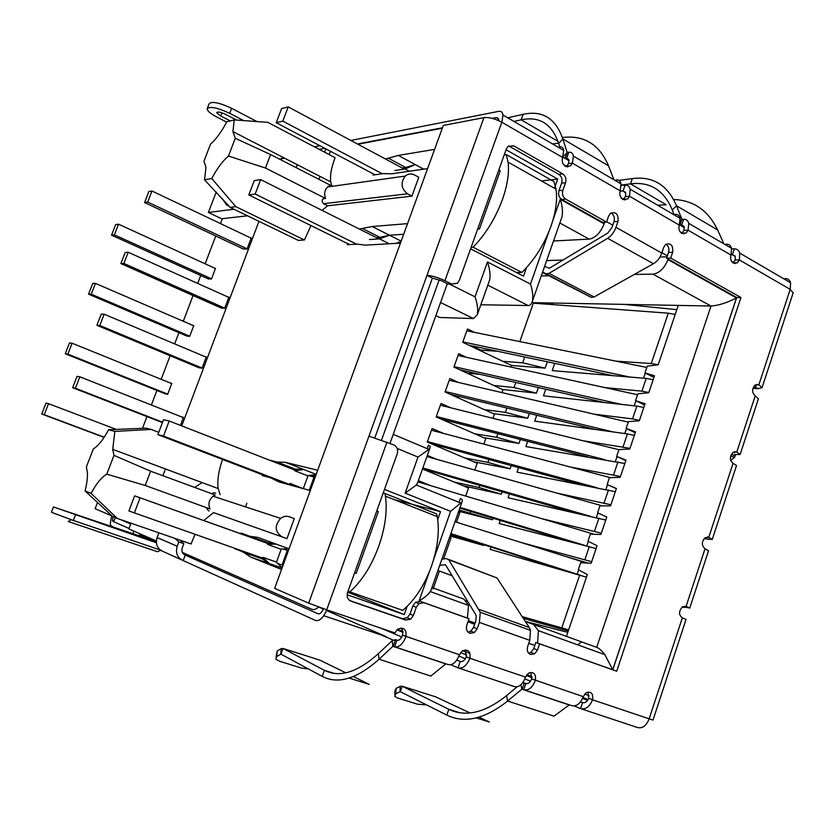 <?xml version="1.0" encoding="UTF-8"?>
<svg xmlns="http://www.w3.org/2000/svg" width="835" height="835" viewBox="0 0 835 835"><rect width="100%" height="100%" fill="white"/><g stroke="black" fill="none" stroke-linecap="round" stroke-linejoin="round"><path stroke-width="1.25" d="M591.159 297.333L594.103 296.978L549.033 273.369L546.153 273.796L591.159 297.333L542.468 272.492M549.033 273.369L607.619 238.309L653.45 263.714L594.103 296.978M542.604 272.106L546.153 273.796M544.65 266.292L549.305 268.275L607.786 233.059L611.94 227.59L613.976 221.692C614.957 217.716 613.955 214.814 610.98 212.967M653.45 263.714C657.218 261.428 659.984 257.879 661.779 253.068L663.752 247.264L665.641 244.446C670.922 242.682 673.26 245.302 672.676 252.295L670.703 258.078L740.969 297.531L616.71 671.246L539.598 643.827L537.49 650.016L534.63 653.857L530.476 654.494C527.616 653.074 526.676 650.434 527.668 646.551L529.776 640.341L530.476 630.341L529.296 627.555L497.023 577.987L448.458 559.356M374.884 437.686L432.394 278.097L426.977 275.414C431.925 275.665 437.905 277.429 444.94 280.685L451.672 284.046L457.423 283.211L459.313 280.383L506.313 149.037L507.962 146.48L513.682 145.812L562.738 173.889C565.598 175.955 566.527 178.909 565.535 182.729L562.873 190.286L558.97 190.683C557.978 194.503 558.907 197.425 561.746 199.461L602.557 222.329L606.554 222.058L608.621 216.119L610.427 213.374C616.032 211.412 618.558 214.094 618.004 221.421L615.959 227.339C614.122 232.245 611.345 235.908 607.619 238.309M562.873 190.286C561.882 194.117 562.811 197.06 565.66 199.095L606.554 222.058M558.97 190.683L561.611 183.168C562.602 179.348 561.673 176.415 558.834 174.358L508.692 145.906M451.672 284.046L448.071 284.067L452.163 284.255M432.394 278.097L441.35 280.727L448.071 284.067M423.971 602.724L469.03 618.745L423.971 602.724L418.972 603.601L416.268 607.296L413.408 615.437L410.674 619.173L405.643 620.061L350.95 601.169C347.611 599.561 346.494 596.67 347.59 592.495L397.22 453.854C398.295 449.762 397.22 446.808 393.974 445.003L368.976 436.11L483.935 117.62L443.312 125.459L274.642 588.393L308.689 603.131L326.715 609.821C323.375 617.827 319.659 621.376 315.567 620.468L183.199 560.577L185.234 555.129L318.26 613.871M566.203 166.708L568.478 163.65L568.959 160.111L566.673 158.191L568.771 152.231C571.297 151.96 572.82 153.243 573.363 156.082L572.413 163.138L570.712 165.768L565.399 166.332C562.55 164.255 561.611 161.291 562.602 157.45L501.845 122.234C495.051 118.654 489.08 117.119 483.935 117.62M349.708 600.542L402.24 618.683L407.24 617.806L409.975 614.08L412.824 605.98L416.268 607.296M420.506 601.43L415.517 602.296L412.824 605.98M528.659 653.262L530.893 652.417L533.742 648.597L535.84 642.439L612.796 669.795L736.721 297.511L666.58 258.203L668.543 252.441C669.461 248.788 668.626 246.022 666.027 244.164M666.58 258.203L670.703 258.078M736.721 297.511L740.969 297.531M612.796 669.795L616.71 671.246M535.84 642.439L539.598 643.827M441.882 559.22L446.36 558.563L448.739 559.742L480.271 612.264L479.384 622.419L477.192 628.765L474.395 632.554L469.823 633.306C466.796 631.824 465.805 629.089 466.828 625.112L469.03 618.745M468.028 632.158L470.804 631.166L473.591 627.398L475.773 621.083L476.221 616L475.679 614.602L445.462 564.7L439.732 565.347M452.163 575.764L437.937 570.482M386.97 442.08L326.715 609.821L394.955 632.92L397.721 629.141C403.942 626.918 406.687 629.423 405.956 636.635C402.741 644.39 398.953 647.762 394.59 646.749L396.875 640.257C399.057 640.748 400.946 639.057 402.543 635.195L402.887 631.218L401.217 627.972M395.279 646.979L447.988 664.503C452.518 665.589 456.338 662.332 459.48 654.755L462.329 650.903C468.132 648.952 470.658 651.415 469.886 658.283L466.316 656.79L465.199 649.901M458.739 668.083L514.277 686.558C518.869 687.664 522.616 684.523 525.528 677.112L528.461 673.208C533.847 671.507 536.153 673.918 535.36 680.441C532.344 687.769 528.471 690.858 523.733 689.7L525.831 683.541C528.2 684.105 530.131 682.56 531.624 678.907L530.726 672.373M524.495 689.95L571.547 705.596C576.4 706.807 580.294 703.822 583.237 696.64L586.212 692.706C591.253 691.213 593.372 693.572 592.568 699.803L588.717 698.227L587.997 692.017M588.717 698.227C587.151 701.755 585.084 703.195 582.538 702.569L580.534 708.591C585.512 709.833 589.531 706.911 592.568 699.803L653.001 720.104L686.036 619.393L682.299 617.942C678.552 614.717 678.646 611.001 682.592 606.784L686.109 606.346L689.752 608.057L682.905 606.607M708.539 550.808L705.032 548.71C701.4 545.464 701.452 541.79 705.199 537.667L708.8 537.249L712.245 539.483L704.051 538.679M712.245 539.483L736.522 465.492L733.078 463.31C729.571 460.043 729.571 456.411 733.099 452.403L736.783 452.017L740.144 454.449L734.539 454.564L734.591 457.319L730.719 460.325M758.389 398.838L755.216 395.884C751.803 392.607 751.782 389.006 755.132 385.081L758.879 384.726L756.228 384.517M733.088 262.973L735.124 260.04L739.382 259.925L737.462 262.774L733.328 263.119C730.896 261.313 730.124 258.631 731.011 255.072L731.554 248.319C730.771 245.521 729.018 244.144 726.304 244.164M681.778 233.414L683.917 230.418L684.241 226.995L681.715 224.959L683.646 219.271C686.307 219.188 688.009 220.544 688.729 223.352L688.082 230.189L686.224 232.986L681.736 233.393C679.179 231.493 678.364 228.727 679.283 225.085L680.076 218.311C679.439 215.545 677.822 214.23 675.212 214.355M623.213 199.638L625.446 196.601L629.496 196.225L627.711 198.949L622.816 199.429C620.113 197.446 619.236 194.576 620.196 190.839L621.01 183.867C620.395 181.038 618.798 179.723 616.209 179.911M568.76 159.401L566.673 158.191L565.065 158.462L567.163 152.513L568.771 152.231M507.722 117.808L523.159 114.311C542.437 110.147 555.661 118.351 562.832 138.923L567.184 152.513L562.811 156.876M683.99 226.285L681.715 224.959L679.993 225.095L681.913 219.428L683.646 219.271M618.85 180.402L632.314 178.575C652.928 175.976 667.656 185.036 676.496 205.765L681.944 219.428L680.222 220.69M569.011 160.748L562.759 157.032M684.324 227.621L679.993 225.095M613.902 179.713L608.517 165.8C599.384 144.382 584.062 134.946 562.529 137.493L562.331 137.378M723.893 243.851L717.641 229.969C708.205 210.441 693.541 200.285 673.636 199.492M608.517 165.8L562.832 138.923L558.678 143.484L560.149 148.369M717.641 229.969L676.496 205.765L672.29 209.94L674.148 214.845M558.678 143.484C551.987 123.862 539.493 115.971 521.186 119.822L523.159 114.311M672.29 209.94C664.013 190.182 650.079 181.477 630.488 183.846L632.314 178.575M552.478 143.902L558.573 143.161M513.932 121.419L521.186 119.822L557.989 141.376M657.667 205.233L666.215 204.763L630.488 183.846L621.146 185.067M733.704 452.048L734.278 452.643L732.556 452.831M731.293 454.48L734.487 455.472M733.078 463.31L708.8 537.249L707.485 536.957M704.97 537.823L708.811 539.493M753.765 386.532L758.337 388.651L752.899 388.452M756.186 385.958L754.318 386.553L754.673 385.446M793.135 292.897L790.192 289.38L758.879 384.726L762.052 387.67L758.337 388.651M684.867 606.941L685.295 607.442L682.091 607.149M569.355 704.865L554.012 716.127L507.628 701.035L521.844 689.199L523.733 689.7M526.165 683.646L524.307 682.894L522.219 689.042M526.791 683.729L522.689 682.759M520.936 684.721L521.844 689.199L569.188 704.938M506.574 695.618L507.628 701.035C484.853 719.039 464.584 723.726 446.819 715.094L448.823 709.312C465.711 717.38 484.958 712.819 506.574 695.618L517.095 686.819M426.466 704.855L417.594 704.229L397.69 698.029L394.694 696.39L395.8 693.739L400.309 691.683L446.819 715.094M435.515 696.797L470.095 712.965M479.008 717.15L489.362 722.014L476.221 717.902M400.309 691.683L402.219 686.245L448.823 709.312L459.814 712.756M436.141 696.995L402.219 686.245L400.257 686.328L400.017 691.724L401.019 692.038M395.8 693.739L396.051 688.364L400.257 686.328M396.051 688.364L394.945 691.036L394.788 694.407M445.921 663.815L430.818 676.058L379.069 659.232L392.899 646.321L394.59 646.749M397.189 640.361L395.508 639.652L393.222 646.133M397.763 640.414L395.508 639.652L392.158 640.716L392.899 646.321L445.754 663.898M378.38 653.638L379.069 659.232C356.983 678.886 338.029 684.596 322.206 676.392L324.377 670.317C339.417 677.968 357.422 672.415 378.38 653.638L392.158 640.716M308.428 668.96L301.508 668.083L279.568 661.247L275.884 659.159L276.729 656.477L280.957 654.16L322.206 676.392M319.847 660.141L345.784 672.812M353.362 676.538L369.331 684.408L349.113 678.072M280.957 654.16L283.023 648.461L324.377 670.317L334.282 673.417M320.421 660.318L283.023 648.461L281.228 648.638L280.706 654.212L281.583 654.494M276.729 656.477L277.262 650.924L281.228 648.638M277.262 650.924L276.093 656.936M469.969 653.367L462.684 650.684M562.602 157.45L563.719 150.457C563.27 147.68 561.83 146.449 559.387 146.751M625.446 196.601L625.697 193.031L623.098 190.933L625.112 185.109C627.784 184.984 629.465 186.351 630.154 189.201L629.496 196.225L679.283 225.085M735.124 260.04L735.259 256.596L732.462 254.414L734.32 248.851C737.117 248.882 738.933 250.312 739.779 253.12L739.382 259.925L790.192 289.38L790.599 282.752C789.743 279.976 787.916 278.566 785.14 278.514M466.316 656.79C464.636 660.506 462.6 662.072 460.2 661.508L458.008 667.843L450.796 664.754M525.528 677.112L469.886 658.283C466.65 665.777 462.694 668.971 458.008 667.843M444.94 280.685L501.845 122.234L502.994 115.042C502.576 112.203 501.157 110.971 498.745 111.358L350.836 140.447M357.422 143.975L442.466 127.786M492.097 118.33L496.543 117.484L498.652 119.332L498.641 120.605M325.838 148.86L324.627 152.095L329.084 154.538M330.43 151.281L329.23 154.506M296.206 167.689L297.323 164.725M226.64 122.108L216.609 116.921C210.472 113.643 207.32 110.951 207.163 108.821C209.689 106.045 217.204 107.548 229.698 113.309L243.81 120.668M207.393 108.237L209.074 103.864C211.62 101.045 219.135 102.528 231.619 108.31L257.107 121.649M620.092 191.152L623.098 190.933L625.446 192.3M621.167 185.412L625.112 185.109M731.209 254.424L734.967 255.865M731.669 248.893L734.32 248.851M282.397 157.043L281.906 158.347L284.119 157.93M236.66 120.083L225.732 114.405C220.711 112.088 217.695 111.493 216.672 112.61L220.461 115.856L230.251 120.929M682.299 617.942L649.129 718.945C646.28 725.907 642.365 728.757 637.366 727.483L581.306 708.842M396.928 629.809L403.002 632.377M458.979 656.07L465.314 658.752M397.314 629.454L402.908 631.364M380.53 628.035L401.771 636.959M456.797 660.078L460.534 661.623M393.034 640.028L381.459 635.08M318.636 607.024L323.291 609.07M326.475 610.458L386.313 636.708L323.771 615.719M323.448 608.694C321.778 612.525 319.951 614.216 317.968 613.777M183.199 560.577C177.333 557.853 175.329 553.062 177.187 546.226L178.805 541.905L183.846 543.648L182.239 547.958C181.31 551.371 182.301 553.762 185.234 555.129L184.462 554.795M179.953 540.13L183.846 543.648M178.805 541.905L174.932 538.398M177.187 546.226L157.116 537.542L158.88 532.834M157.116 537.542C155.31 544.138 157.262 548.772 162.971 551.434L181.466 559.794M161.291 550.672L158.326 549.326L158.66 548.428M156.395 542.781L54.223 507.221L148.578 538.94L139.654 534.995L139.351 535.778M158.326 549.326L73.386 520.466L52.167 512.565L51.478 512.074L53.503 506.824M526.353 675.379L531.947 677.676M582.559 698.394L587.537 700.429M460.638 652.542L466.713 655.037M524.871 678.897L530.496 681.214M580.586 701.765L582.893 702.694M580.534 708.591L574.271 705.972M156.343 541.936L63.512 510.31L156.364 542.416M462.611 650.726L466.473 652.145M153.65 539.796L139.654 534.995M145.019 535.997L145.029 536.832M129.018 528.43L113.028 521.426L112.495 520.518L113.059 516.625M111.577 515.759L110.23 524.203L111.285 525.998L112.861 526.708M115.261 517.575L113.685 521.708L128.997 528.482M133.871 531.102L132.942 533.586M215.712 493.078C213.019 492.619 212.142 492.921 213.061 493.955M106.786 474.165L145.227 485.459L209.992 508.933C207.967 504.058 208.99 499.81 213.04 496.209L215.179 494.988L150.634 471.19L113.977 455.367L112.725 449.366L114.844 431.403L151.114 429.42L146.094 428.178L108.581 429.733C103.279 439.596 98.196 445.994 93.322 448.917L86.381 466.974L87.383 472.151C87.706 477.223 86.944 483.496 85.076 490.959L91.088 493.381C96.422 483.465 101.651 477.056 106.786 474.165L113.977 455.367M222.559 459.448C218.593 470.71 217.131 480.417 218.175 488.558L220.127 494.706M304.42 239.969L235.804 206.652L211.766 178.513L204.523 179.817L230.136 207.393L298.325 240.396L304.42 239.969L310.985 225.565M195.025 534.442L191.038 543.971L117.276 518.431L91.088 493.381M211.766 178.513C217.152 168.346 222.726 160.852 228.477 156.051L265.478 168.033L325.608 198.5C323.876 194.002 324.554 190.15 327.644 186.946L330.524 185.297L270.582 154.548L235.282 138.276L232.913 131.586L234.249 119.885L267.847 122.369L335.106 157.7L334.605 159.005C331.265 168.117 329.961 175.747 330.681 181.884L331.954 186.341M97.538 502.399L95.127 508.713L112.078 515.978M216.213 192.071L208.416 212.455L222.214 219.052M120.042 519.391L130.709 523.962L128.84 528.899L156.364 540.986M427.603 168.576L391.552 173.816L383.234 173.586L373.12 175.079L373.516 173.993M385.446 158.984L398.305 155.425L434.597 149.381M442.299 128.214L357.933 144.246M284.589 158.17L279.527 159.13M208.416 212.455L233.967 209.241M258.954 221.338L181.717 425.881M165.455 468.967L162.898 475.72M182.291 552.384L311.674 609.216C313.741 610.061 316.068 609.31 318.667 606.982M281.552 569.449L250.74 557.091L243.768 552.436L235.313 548.553M240.772 533.753L241.044 533.022L249.738 536.237L257.963 537.427L289.056 548.856M310.286 490.573L278.42 481.774L271.166 478.006L262.242 475.564L262.534 474.781M269.298 460.085L277.053 462.016L285.549 462.36L317.686 470.251M381.585 439.972L439.21 279.788M400.456 243.1L365.344 245.146L357.276 244.123L347.423 244.718L347.798 243.695M359.363 229.051L372.191 226.525L407.543 223.634M213.04 496.209L280.623 518.378C283.462 516.301 286.415 515.779 289.495 516.813L294.275 518.587L286.958 538.627L213.468 512.606L203.75 520.539M194.68 487.431L202.112 482.588M318.552 179.16L320.264 176.519M327.644 186.946L405.246 176.07C408.054 173.701 411.102 173.315 414.39 174.901L418.794 177.26L411.916 196.131L327.602 205.796L322.122 210.399M534.797 645.497L528.753 643.357M474.687 624.225L467.965 621.835M468.383 620.614L475.073 623.119M528.795 643.221L534.807 645.465M550.432 303.011L553.741 304.692M546.654 260.562L562.957 260.05M659.953 257.013L667.061 256.783M667.384 255.834L661.884 252.744M612.775 225.168L606.669 221.734M506.073 149.726L557.707 179.076L554.461 188.282M526.478 267.701L523.503 276.145L470.606 248.82M384.497 489.404L440.515 511.657L437.717 519.6M407.125 606.408L404.244 614.602L347.13 594.75M390.018 443.343L447.309 283.691M553.532 240.971L589.197 239.134C595.438 237.944 600.417 232.84 604.154 223.843L604.728 222.183M668.167 259.09L667.99 259.601C664.378 268.338 659.368 273.191 652.96 274.151L634.329 274.444M667.99 259.601L736.491 297.97L612.723 669.764L537.583 643.054L538.408 630.644L533.523 624.423L525.392 621.564M468.55 605.406L430.328 591.597C428.052 594.75 424.316 597.85 419.107 600.918L467.412 618.088L468.55 605.406L464.01 599.175L431.956 587.527M477.975 228.237L479.447 229.009L500.259 170.82L498.808 170.016M479.447 229.009L477.651 229.134M403.67 234.249L389.423 235.23L372.191 226.525M369.435 239.541L379.487 238.883L389.423 235.23L380.04 237.359L362.922 228.769M380.04 237.359L376.428 237.61M440.515 511.657L394.548 499.758M316.183 474.374L285.549 462.36M315.411 476.503L311.883 475.125M316.1 474.624L307.343 475.658L294.567 470.679L303.783 469.51L295.152 469.093L277.053 462.016M295.152 469.093L287.25 467.099M287.584 484.3L271.166 478.006M354.645 572.779L356.242 573.353L378.349 511.563L376.783 510.957M275.717 543.95L268.139 542.813L249.738 536.237M282.334 567.299L281.155 566.892M259.247 539.64L259.007 540.266M253.61 554.962L235.146 549.002M253.454 555.411L262.253 558.907L243.768 552.436M262.253 558.907L269.381 563.604L250.74 557.091M282.147 567.821L275.874 561.861L262.837 557.3L269.381 563.604L282.063 568.03M347.704 592.203L404.244 614.602M246.836 503.307L245.521 506.866M557.707 179.076L541.456 180.945M423.7 169.15L398.305 155.425M394.788 170.507L405.09 168.973L415.256 164.589L405.643 167.47L388.818 158.431M405.643 167.47L402.23 167.981M286.958 538.627L213.468 512.606M280.623 518.378C274.329 525.779 274.84 531.947 282.157 536.884M234.249 119.885L226.776 121.847C221.411 131.972 216.004 139.382 210.556 144.079L203.97 161.197L205.984 167.355L204.523 179.817M411.916 196.131L407.49 193.803L323.489 203.719L327.602 205.796M405.246 176.07C400.393 182.729 401.144 188.637 407.49 193.803M222.235 198.584L226.786 205.107L229.103 206.224M471.754 345.805L480.636 350.022L496.741 351.086M469.364 371.93L472.391 373.329L477.756 373.829M466.327 600.741L467.548 601.169M433.083 589.019L439.398 571.025M443.625 558.959L451.077 537.719L449.627 537.155M519.85 341.598L533.502 302.667L532.166 301.988M548.731 275.769L541.278 275.884M433.563 559.794L450.597 511.312L405.142 493.172L417.991 457.089L428.929 449.397L430.317 446.516L428.449 445.159L427.207 448.666M405.142 493.172L416.331 485.031L417.667 482.578M450.597 511.312L461.932 502.065C462.767 500.196 462.235 499.059 460.336 498.662L459.052 502.315M430.328 591.597L431.277 589.458M612.723 669.764L604.853 654.65C601.68 650.538 598.956 648.117 596.691 647.365L533.523 624.423M736.491 297.97C726.721 302.886 718.225 305.579 711.003 306.027L533.502 302.667M552.885 220.336L560.285 199.273C562.414 205.963 562.978 211.839 561.965 216.923L561.329 218.749M449.387 284.057L475.052 296.811L487.463 261.94L530.476 284.077C532.667 290.705 533.304 296.425 532.386 301.237C531.519 304.19 530.11 305.62 528.137 305.526L480.835 304.775M487.463 261.94C489.832 268.974 490.552 274.997 489.634 279.986L489.007 281.75M475.052 296.811C477.443 303.825 478.194 309.775 477.328 314.649L473.455 318.542L439.732 317.488L435.849 315.62M389.193 243.757L379.487 238.883M292.939 485.782L289.912 483.381L303.074 488.579M288.858 548.783L280.55 549.054L267.555 544.42L276.093 544.086M405.09 168.973L409.317 171.238M208.959 508.557C206.328 508.15 206.349 508.964 209.042 510.999M114.844 431.403L108.581 429.733M151.114 429.42L158.744 432.353M230.136 207.393L235.804 206.652M228.477 156.051L235.282 138.276M325.608 198.5C321.861 198.605 321.151 200.337 323.489 203.719M466.4 357.317L458.686 353.706L453.927 367.076L502.973 389.726L501.95 392.627M458.467 382.451L449.856 378.526L445.076 391.959L494.414 414.129L492.942 418.314M450.754 407.793L440.984 403.462L436.194 416.947L485.824 438.636L483.893 444.116M443.395 433.386L432.081 428.501L427.259 442.049L477.192 463.248L474.812 470.032M436.653 459.313L427.322 455.399M465.68 496.073L468.518 487.964L422.489 468.988M431.037 485.782L418.356 480.626M456.505 522.23L459.814 512.784L458.373 512.21M474.478 332.361L467.475 328.99L462.736 342.298L511.49 365.427L510.916 367.056M525.298 621.407L567.81 632.366L587.339 574.563L578.3 569.7L580.669 562.696L591.159 563.249L597.067 545.746L587.965 541.174L590.324 534.202L600.876 534.473L606.763 517.063L597.578 512.784L599.927 505.843L610.542 505.853L616.397 488.517L607.149 484.54L609.487 477.63L620.165 477.37L626 460.116L616.668 456.421L618.996 449.554L629.747 449.021L635.539 431.862L626.146 428.449L628.463 421.612L639.276 420.819L645.038 403.743L635.571 400.612L637.877 393.807L648.753 392.753L654.494 375.76L644.964 372.911L647.25 366.137L658.189 364.822L676.83 309.639L625.384 304.514M566.36 636.656L567.81 632.366M676.83 309.639L678.197 305.579M389.423 235.23L401.155 241.148M396.02 243.35L400.998 241.576M85.076 490.959L112.516 516.395L117.276 518.431M150.634 471.19L145.227 485.459M270.582 154.548L265.478 168.033M644.964 372.911L653.941 377.41M644.61 404.996L635.571 400.612M635.247 432.728L626.146 428.449M625.832 460.596L616.668 456.421M616.376 488.6L607.149 484.54M247.515 215.806L222.371 218.655L220.482 223.592M215.764 236.002L205.159 263.808M200.724 275.477L197.697 283.42M193.073 295.559L183.272 321.266M178.93 332.685L174.661 343.895M170.142 355.752L161.165 379.309M156.907 390.477L151.375 405.006M146.96 416.592L142.482 428.355M181.56 416.905L183.481 417.312L180.433 425.38M170.664 383.161L171.822 383.348L167.637 394.339L164.453 393.494M208.061 278.796L211.453 279.026L215.545 268.254L214.919 268.275M243.329 248.966L247.066 248.997L251.272 237.86L250.573 237.912M221.035 307.948L224.657 308.303L228.915 297.041L228.059 297.041M186.372 335.858L189.66 336.39L193.793 325.504L193 325.462M198.5 367.546L202.018 368.235L206.318 356.858L205.159 356.733M577.778 644.86L581.41 641.969M568.249 631.051L523.315 618.37M675.202 314.461L668.303 313.177L533.314 303.178M568.656 629.851L522.178 616.627M643.775 407.501L636.854 406.092L543.47 395.832L545.756 389.235M605.083 387.638L641.906 391.145L648.837 392.492M653.158 379.706L646.227 378.412L552.217 370.625L554.743 363.35M615.666 361.106L651.258 363.538L658.199 364.77M547.342 361.785L545.13 368.151L511.49 365.438M538.377 387.565L536.435 393.139L502.419 389.475M529.38 413.45L527.71 418.241L493.141 413.555M520.341 439.461L518.952 443.458L483.59 437.665M511.25 465.596L510.143 468.779L473.633 461.734M502.127 491.846L501.303 494.216L462.997 485.688M492.963 518.211L492.42 519.756L458.718 511.239M483.757 544.702L483.507 545.422L450.055 535.924M586.452 577.173L490.187 549.409L491.011 547.029M520.633 542.343L591.671 561.715M596.127 548.543L499.163 523.535L500.248 520.435M540.892 518.431L601.315 533.168M605.751 520.059L508.108 497.764L509.433 493.955M556.705 493.047L610.917 504.757M615.322 491.711L517.011 472.109L518.577 467.59M570.284 467.015L620.468 476.482M624.851 463.508L525.873 446.568L527.678 441.35M582.6 440.671L629.966 448.353M634.329 435.432L627.44 433.908L534.692 421.143L536.738 415.235M594.123 414.181L632.523 418.888L639.422 420.36M564.857 556.204L587.955 563.082M483.507 545.422L450.368 535.047M461.567 537.563L461.358 538.158M492.42 519.756L459.156 509.997M470.71 511.427L470.23 512.784M501.303 494.216L479.071 487.515L454.052 481.993M479.812 485.396L479.071 487.515M510.143 468.779L487.87 462.36L464.719 457.956M488.872 459.49L487.87 462.36M518.952 443.458L496.627 437.31L474.718 433.783M497.9 433.689L496.627 437.31M527.71 418.241L505.352 412.375L484.321 409.588M506.876 408.012L505.352 412.375M454.052 395.988L460.231 396.74M536.435 393.139L514.036 387.555L493.652 385.426M515.821 382.451L514.036 387.555M467.026 373.12L479.989 374.341M545.13 368.151L522.679 362.828L502.774 361.294M524.714 357.004L522.679 362.828M479.05 350.042L497.618 351.274M171.728 383.599L72.113 343.216L67.865 354.123L167.72 394.13M67.865 354.123L65.266 353.779L69.493 342.935L72.113 343.216M165.706 393.995L65.266 353.779M422.854 467.976L590.126 516.197M573.499 512.45L422.541 468.852M602.004 505.843L600.344 505.843M597.933 512.951L596.367 517.596M426.904 456.578L600.511 505.363M228.79 297.364L128.204 252.264L125.177 252.473L120.866 263.578L221.651 308.219M120.866 263.578L123.862 263.432L224.719 308.146M128.204 252.264L123.862 263.432M596.159 429.597L450.462 394.381M445.243 391.511L613.005 431.914M626.5 428.616L624.83 433.542M449.23 380.29L628.275 422.166M251.147 238.184L151.98 190.996L148.839 191.549L144.58 202.529L243.83 249.195M144.58 202.529L147.691 202.039L247.118 248.861M151.98 190.996L147.691 202.039M462.872 341.922L629.914 377.055M612.88 375.646L468.8 345.179M645.309 373.088L643.576 378.192M466.828 330.806L646.812 367.442M183.366 417.615L79.847 376.825L75.411 388.244L162.606 422.176M75.411 388.244L72.655 387.69L77.06 376.345L79.847 376.825M162.439 422.614L72.655 387.69M460.064 507.398L584.531 545.307M567.915 541.07L459.814 508.097M593.915 534.296L591.034 533.325L590.731 534.212M588.32 541.351L586.786 545.881M417.917 481.878L591.034 533.325M193.689 325.765L95.451 283.389L91.245 294.181L189.733 336.192M91.245 294.181L88.531 294.16L92.716 283.43L95.451 283.389M187.186 336.202L88.531 294.16M436.361 416.467L604.864 459.678M588.101 456.902L441.047 419.066M617.023 456.588L615.385 461.421M440.369 405.205L618.933 449.731M116.441 429.461L48.534 403.681L44.234 414.703L104.218 437.185M44.234 414.703L41.75 414.024L46.029 403.065L48.534 403.681M104.083 437.394L41.75 414.024M450.879 533.586L580.294 575.221M565.692 571.036L450.702 534.076M585.993 562.978L581.515 561.433L581.077 562.717M578.655 569.887L577.204 574.146M455.023 521.76L581.515 561.433M206.203 357.171L104.156 314.2L99.772 325.493L202.08 368.068M99.772 325.493L96.891 325.295L101.254 314.075L104.156 314.2M199.346 367.901L96.891 325.295M427.447 441.538L597.14 487.734M580.45 484.477L431.371 443.792M607.504 484.697L605.897 489.446M431.476 430.223L609.936 477.526M215.44 268.515L118.539 224.197L114.374 234.865L211.516 278.838M114.374 234.865L111.546 235.167L115.689 224.552L118.539 224.197M208.687 279.078L111.546 235.167M637.564 394.746L458.05 355.491M635.926 400.779L634.224 405.8M621.376 404.39L454.073 366.669M604.436 402.522L459.699 369.738M504.236 154.851L506.25 154.548L508.077 162.136C509.35 172.636 507.482 185.067 502.461 199.419C495.499 218.227 485.719 234.155 473.101 247.212L471.149 247.306M516.573 272.565L521.865 272.461C534.588 259.894 544.326 244.384 551.069 225.951C555.912 211.871 557.55 199.596 555.985 189.138L553.918 181.56L506.25 154.548M521.865 272.461L473.101 247.212M382.263 173.732L282.804 121.117L276.228 122.714L375.04 174.797M276.228 122.714L281.583 108.602L288.2 106.87L404.297 169.088M356.628 244.154L255.176 194.023L248.82 194.941L254.247 180.652L260.645 179.598L379.038 238.914M248.82 194.941L349.594 244.582M282.804 121.117L288.2 106.87M260.645 179.598L255.176 194.023M383.192 493.047L384.987 493.506L385.446 496.167C387.45 510.843 385.238 527.501 378.798 546.142C371.45 566.036 361.774 581.285 349.792 591.89L348.059 591.201M349.792 591.89L402.71 610.364C414.859 600.135 424.493 585.293 431.611 565.817C437.801 547.551 439.68 531.144 437.248 516.604L436.705 513.963L384.987 493.506M288.325 550.86L287.313 550.484L282.021 565.003L283.023 565.399M292.855 485.719L163.483 436.047L157.878 434.638L270.331 477.777M157.878 434.638L163.535 419.723L169.192 420.986L295.955 470.502M308.741 475.491L315.035 477.547M282.021 565.003L277.377 563.301M283.138 548.971L287.313 550.484M270.352 544.316L134.644 495.865L270.123 544.326M288.357 550.776L283.347 548.96M264.319 558.719L128.914 510.968L134.644 495.865M163.483 436.047L169.192 420.986M140.05 497.89L134.268 513.149M615.959 227.339L661.779 253.068M613.976 221.692L618.004 221.421M561.746 199.461L565.66 199.095M561.611 183.168L565.535 182.729M558.834 174.358L562.738 173.889M509.882 146.407L513.682 145.812M368.976 436.11L308.689 603.131M402.24 618.683L405.643 620.061M409.975 614.08L413.408 615.437M668.543 252.441L672.676 252.295M533.742 648.597L537.49 650.016M529.296 627.555L479.175 609.446M497.023 577.987L448.739 559.742M529.776 640.341L479.384 622.419M477.192 628.765L473.591 627.398M402.543 635.195L459.48 654.755M531.624 678.907L583.237 696.64M685.441 606.158L686.109 606.346L705.032 548.71M734.706 451.725L736.783 452.017L755.216 395.884M731.011 255.072L688.082 230.189L683.917 230.418M620.196 190.839L572.413 163.138L568.478 163.65M735.478 454.637L734.591 457.319L730.667 456.098M682.894 606.607L685.41 607.087M319.273 149.381L324.805 148.317M231.619 108.31L229.698 113.309M498.485 118.612L496.543 117.484M224.928 113.998L236.618 120.083M220.461 115.856L222.392 112.955M329.575 610.792L329.261 611.679M73.386 520.466L75.453 515.091M160.508 550.317L157.512 551.737L68.449 521.572M71.184 519.714L68.24 521.499M113.028 521.426L113.706 521.656M588.08 699.594L582.934 697.496M532.052 676.715L526.906 674.617M417.991 457.089L397.189 448.416M530.476 284.077L548.929 231.587M560.285 199.273L604.154 223.843M419.107 600.918L429.357 571.735M227.965 204.94L226.786 205.107M652.96 274.151L711.003 306.027L596.691 647.365M559.836 222.997L589.197 239.134M487.797 285.163L528.137 305.526M440.556 302.52L473.455 318.542M641.906 391.145L646.227 378.412M651.258 363.538L668.303 313.177M561.83 627.753L579.678 575.033M584.876 559.648L589.322 546.528M594.499 531.217L598.925 518.17M604.081 502.931L608.475 489.947M613.6 474.781L617.984 461.859M623.087 446.767L627.44 433.908M632.523 418.888L636.854 406.092M276.395 562.362L281.259 549.033M303.303 488.642L308.073 475.574M313.991 477.276L309.242 490.291M410.674 619.173L407.24 617.806M415.517 602.296L418.972 603.601M530.893 652.417L534.63 653.857M530.476 630.341L480.271 612.264M470.804 631.166L474.395 632.554M733.213 262.879L737.462 262.774M682.059 233.195L686.224 232.986M623.661 199.304L627.711 198.949M566.777 166.269L570.712 165.768M621.01 183.867L573.363 156.082M731.554 248.319L688.729 223.352M740.144 454.449L758.472 398.577M708.571 550.693L689.752 608.057M793.25 292.553L762.052 387.67M739.779 253.12L790.599 282.752M630.154 189.19L680.076 218.3M502.994 115.042L563.729 150.457M319.93 145.749L314.43 146.835M112.495 520.518L113.946 521.019M218.175 488.558L112.725 449.366M330.681 181.884L232.913 131.586M589.134 695.722L584.761 693.958M735.353 263.609L734.048 262.858M733.558 262.576L731.679 261.491M683.865 233.915L682.571 233.174M682.278 233.007L680.003 231.692M625.06 200.014L620.979 197.655M567.769 166.969L563.458 164.485M393.243 434.346L428.929 449.397M417.27 483.684L429.952 447.988M461.212 503.181L416.331 485.031M430.829 590.731L461.932 502.065M604.853 654.65L538.408 630.644M532.386 301.237L561.965 216.923M477.328 314.649L489.634 279.986M508.077 162.136L555.985 189.138M385.446 496.167L437.248 516.604"/></g></svg>

